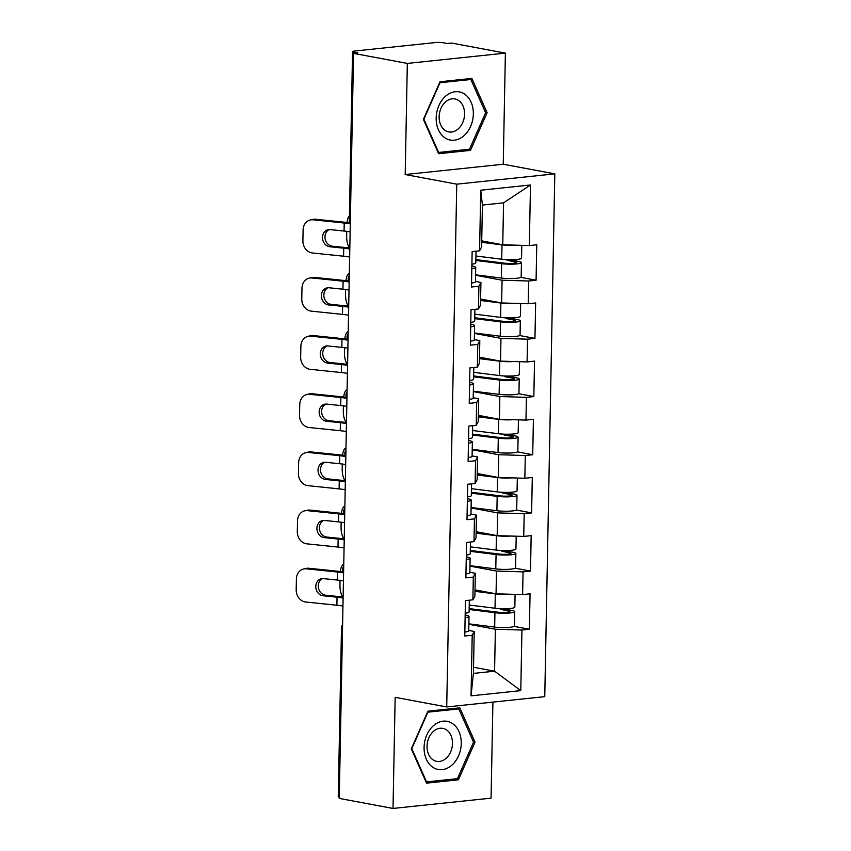 <?xml version="1.0" encoding="UTF-8"?>
<svg xmlns="http://www.w3.org/2000/svg" width="851" height="851" viewBox="0 0 851 851"><rect width="100%" height="100%" fill="white"/><g stroke="black" fill="none" stroke-linecap="round" stroke-linejoin="round"><path stroke-width="1.28" d="M505.388 53.113L407.331 63.421L405.193 174.54L503.249 164.232L505.388 53.113L451.615 43.071L447.328 43.518L443.403 42.784A5.649 0.819 1.1 0 0 435.435 42.55L354.527 51.049A5.649 0.819 1.1 0 0 352.559 51.634A5.649 0.819 1.1 0 0 353.92 52.188L357.856 52.922L353.559 53.379L339.262 798.408L393.024 808.45L491.08 798.142L492.92 702.107M503.249 164.232L554.809 173.859L544.768 696.65L446.711 706.958L456.753 184.167L554.809 173.859M481.719 240.854L502.76 244.78L503.558 202.836L530.492 184.975L480.751 190.209L479.581 250.8L472.145 251.588L471.465 287.01L478.9 286.223L480.921 282.436L475.443 281.404M530.492 184.975L529.322 245.577L536.758 244.79L536.077 280.213L520.855 277.373M475.56 275.256L502.079 280.213L528.641 281L536.077 280.213M528.641 281L528.205 303.743L535.641 302.967L534.96 338.39L519.738 335.549M474.443 333.422L500.962 338.379L527.524 339.166L534.96 338.39M527.524 339.166L527.088 361.92L534.524 361.132L533.843 396.555L518.621 393.715M473.326 391.598L499.845 396.545L526.407 397.343L533.843 396.555M526.407 397.343L525.971 420.086L533.407 419.309L532.726 454.732L517.504 451.881M472.209 449.764L498.729 454.721L525.29 455.508L532.726 454.732M525.29 455.508L524.854 478.251L532.29 477.475L531.609 512.898L516.387 510.057M471.092 507.941L497.612 512.887L524.173 513.685L531.609 512.898M524.173 513.685L523.737 536.428L531.173 535.641L530.492 571.074L515.27 568.223M469.975 566.106L496.495 571.064L523.057 571.851L530.492 571.074M523.057 571.851L522.62 594.594L530.056 593.817L529.375 629.24L514.153 626.4M468.858 624.283L495.378 629.229L521.94 630.027L529.375 629.24M521.94 630.027L520.78 690.618L471.039 695.841L472.199 635.25L474.22 631.453L468.741 630.431M478.9 286.223L478.464 308.977L471.029 309.753L470.348 345.176L477.783 344.4L477.347 367.143L469.912 367.919L469.231 403.353L476.666 402.566L476.23 425.309L468.795 426.096L468.114 461.519L475.549 460.742L475.113 483.485L467.678 484.262L466.997 519.695L474.433 518.908L473.996 541.651L466.561 542.438L465.88 577.861L473.316 577.084L472.879 599.827L465.444 600.604L464.763 636.027L472.199 635.25M480.602 299.02L501.643 302.956L502.079 280.213M480.921 282.436L480.485 305.179L478.464 308.977M501.643 302.956L528.205 303.743M479.485 357.197L500.526 361.122L500.962 338.379M477.783 344.4L479.804 340.602L474.326 339.581M479.804 340.602L479.368 363.345L477.347 367.143M500.526 361.122L527.088 361.92M478.368 415.362L499.409 419.298L499.845 396.545M476.666 402.566L478.688 398.768L473.209 397.747M478.688 398.768L478.251 421.522L476.23 425.309M499.409 419.298L525.971 420.086M477.251 473.539L498.292 477.464L498.729 454.721M475.549 460.742L477.571 456.944L472.092 455.923M477.571 456.944L477.134 479.687L475.113 483.485M498.292 477.464L524.854 478.251M476.135 531.705L497.175 535.641L497.612 512.887M474.433 518.908L476.454 515.11L470.975 514.089M476.454 515.11L476.017 537.864L473.996 541.651M497.175 535.641L523.737 536.428M475.018 589.881L496.059 593.807L496.495 571.064M473.316 577.084L475.337 573.287L469.858 572.266M475.337 573.287L474.901 596.03L472.879 599.827M496.059 593.807L522.62 594.594M339.283 797.153A5.649 0.819 -178.9 0 1 338.251 796.664L341.496 627.74A5.649 0.819 -178.9 0 0 342.527 628.24M473.528 667.248L494.569 671.184L495.378 629.229M474.22 631.453L473.411 673.407L494.569 671.184L520.78 690.618M471.039 695.841L473.411 673.407M407.331 63.421L353.559 53.379M405.193 174.54L456.753 184.167M446.711 706.958L395.162 697.331L393.024 808.45M503.558 202.836L482.411 205.059L481.602 247.003L479.581 250.8M502.76 244.78L529.322 245.577M480.751 190.209L482.411 205.059M411.31 748.848L426.542 783.154L458.402 779.814L475.018 742.146L459.785 707.841L427.925 711.191L411.31 748.848M470.486 150.372L487.102 112.715L471.869 78.409L440.01 81.749L423.394 119.417L438.627 153.723L470.486 150.372L466.167 149.563M473.39 741.849L475.018 742.146M454.083 779.005L458.402 779.814M485.485 112.417L487.102 112.715M343.038 571.829A30.147 4.351 1.1 0 0 339.996 571.478L308.839 568.255L306.36 568.819L337.517 572.042A25.253 3.638 -178.9 0 1 343.591 572.872A5.649 5.649 0 0 1 343.719 566.33M343.123 597.083A30.147 4.351 1.1 0 0 339.517 596.657L325.593 595.211L323.114 595.774L337.039 597.211A25.253 3.638 -178.9 0 1 343.102 598.051M306.36 568.819A11.308 9.669 -102.8 0 0 303.647 568.989L306.126 568.425A11.308 9.669 77.2 0 1 308.839 568.255M322.625 578.584A8.67 7.414 -102.8 0 0 318.274 585.86A8.67 7.414 -102.8 0 0 325.593 595.211M303.647 568.989A11.308 9.669 -102.8 0 0 296.403 578.999L296.191 589.817A11.308 9.669 -102.8 0 0 305.732 602.008L336.879 605.231A25.253 3.638 -178.9 0 1 342.953 606.061M323.114 595.774A8.67 7.414 77.2 0 1 315.795 586.424A8.67 7.414 77.2 0 1 321.348 578.744A8.67 7.414 77.2 0 1 323.433 578.627L337.368 580.063A25.253 3.638 -178.9 0 1 343.432 580.893M465.125 617.677A12.435 1.798 1.1 0 0 469.007 616.454A12.435 1.798 1.1 0 0 467.593 615.592L465.178 614.879M464.848 632.038A12.435 1.798 1.1 0 0 468.741 630.814L469.007 616.454M465.21 613.209A12.435 1.798 1.1 0 0 469.103 611.986L469.326 600.2M343.751 564.404A11.308 4.17 -92.2 0 0 340.326 571.521M342.996 597.062A11.308 4.17 -92.2 0 1 339.953 584.914L340.038 580.371M468.869 623.847L494.665 627.07A12.435 1.798 -178.9 0 0 507.632 627.474A12.435 1.798 -178.9 0 0 514.472 626.006L514.749 611.646A12.435 1.798 -178.9 0 0 511.749 610.422L504.632 609.093A2.266 1.457 84 0 1 503.994 608.742M499.899 608.646A2.266 1.457 -96 0 0 500.909 609.476L508.036 610.805A7.542 1.085 1.1 0 1 509.855 611.55A7.542 1.085 1.1 0 1 505.707 612.443A7.542 1.085 1.1 0 1 497.846 612.199L469.167 608.614M515.078 594.37L514.834 607.178A12.435 1.798 -178.9 0 1 507.994 608.646A12.435 1.798 -178.9 0 1 495.027 608.242L469.231 605.018M509.504 594.211A12.435 1.798 -178.9 0 1 495.303 593.881L474.986 591.349M475.007 590.466L484.634 591.668M514.749 611.646A12.435 1.798 -178.9 0 1 507.909 613.114A12.435 1.798 -178.9 0 1 494.942 612.72L469.146 609.486M424.085 747.359A24.498 18.35 100.6 0 0 442.201 769.644A24.498 18.35 100.6 0 0 461.253 743.455A24.498 18.35 100.6 0 0 443.137 721.169A24.498 18.35 100.6 0 0 424.085 747.359M427.042 746.199A16.775 12.563 100.6 0 0 436.691 761.347A16.775 12.563 100.6 0 0 452.487 743.529A16.775 12.563 100.6 0 0 442.85 728.382A16.775 12.563 100.6 0 0 427.042 746.199M458.774 708.926L473.539 742.168L457.434 778.654L426.574 781.899L411.81 748.657L427.904 712.159L458.774 708.926L455.434 708.298M425.925 781.771L426.574 781.899M445.871 95.961A24.498 18.35 100.6 0 0 438.435 129.778A24.498 18.35 100.6 0 0 463.646 135.99A24.498 18.35 100.6 0 0 471.082 102.163A24.498 18.35 100.6 0 0 445.871 95.961M445.764 101.726A16.775 12.563 100.6 0 0 439.233 119.268A16.775 12.563 100.6 0 0 448.775 131.916A16.775 12.563 100.6 0 0 457.934 129.129A16.775 12.563 100.6 0 0 464.476 111.598A16.775 12.563 100.6 0 0 454.934 98.939A16.775 12.563 100.6 0 0 445.764 101.726M485.623 112.726L469.518 149.212L438.659 152.457L423.894 119.214L439.999 82.728L470.858 79.483L485.623 112.726M438.02 152.34L438.659 152.457M467.529 78.866L470.858 79.483M344.155 513.664A30.147 4.351 1.1 0 0 341.113 513.313L309.955 510.089L307.477 510.653L338.634 513.876A25.253 3.638 -178.9 0 1 344.708 514.706A5.649 5.649 0 0 1 344.836 508.164M344.24 538.906A30.147 4.351 1.1 0 0 340.634 538.481L326.71 537.045L324.231 537.609L338.155 539.045A25.253 3.638 -178.9 0 1 344.219 539.874M307.477 510.653A11.308 9.669 -102.8 0 0 304.764 510.813L307.243 510.249A11.308 9.669 77.2 0 1 309.955 510.089M323.742 520.418A8.67 7.414 -102.8 0 0 319.391 527.694A8.67 7.414 -102.8 0 0 326.71 537.045M304.764 510.813A11.308 9.669 -102.8 0 0 297.52 520.833L297.307 531.641A11.308 9.669 -102.8 0 0 306.849 543.842L337.996 547.065A25.253 3.638 -178.9 0 1 344.07 547.895M324.231 537.609A8.67 7.414 77.2 0 1 316.912 528.258A8.67 7.414 77.2 0 1 322.465 520.578A8.67 7.414 77.2 0 1 324.55 520.45L338.485 521.897A25.253 3.638 -178.9 0 1 344.549 522.727M466.242 559.511A12.435 1.798 1.1 0 0 470.124 558.288A12.435 1.798 1.1 0 0 468.71 557.416L466.295 556.714M465.965 573.872A12.435 1.798 1.1 0 0 469.858 572.638L470.124 558.288M466.327 555.033A12.435 1.798 1.1 0 0 470.22 553.81L470.443 542.034M345.272 455.498A30.147 4.351 1.1 0 0 342.23 455.136L311.072 451.924L308.594 452.487L339.751 455.7A25.253 3.638 -178.9 0 1 345.825 456.54M345.357 480.741A30.147 4.351 1.1 0 0 341.751 480.315L327.826 478.868L325.348 479.432L339.272 480.879A25.253 3.638 -178.9 0 1 345.336 481.709M308.594 452.487A11.308 9.669 -102.8 0 0 305.881 452.647L308.36 452.083A11.308 9.669 77.2 0 1 311.072 451.924M324.859 462.253A8.67 7.414 -102.8 0 0 320.508 469.518A8.67 7.414 -102.8 0 0 327.826 478.868M305.881 452.647A11.308 9.669 -102.8 0 0 298.637 462.657L298.424 473.475A11.308 9.669 -102.8 0 0 307.966 485.666L339.113 488.889A25.253 3.638 -178.9 0 1 345.187 489.719M325.348 479.432A8.67 7.414 77.2 0 1 318.029 470.082A8.67 7.414 77.2 0 1 323.582 462.401A8.67 7.414 77.2 0 1 325.667 462.284L339.602 463.721A25.253 3.638 -178.9 0 1 345.666 464.55M467.359 501.335A12.435 1.798 1.1 0 0 471.241 500.111A12.435 1.798 1.1 0 0 469.826 499.25L467.412 498.537M467.082 515.695A12.435 1.798 1.1 0 0 470.975 514.472L471.241 500.111M467.444 496.867A12.435 1.798 1.1 0 0 471.337 495.644L471.56 483.857M346.389 397.321A30.147 4.351 1.1 0 0 343.347 396.97L312.189 393.747L309.711 394.311L340.868 397.534A25.253 3.638 -178.9 0 1 346.942 398.364M346.474 422.564A30.147 4.351 1.1 0 0 342.868 422.139L328.943 420.702L326.465 421.266L340.389 422.702A25.253 3.638 -178.9 0 1 346.453 423.532M309.711 394.311A11.308 9.669 -102.8 0 0 306.998 394.47L309.477 393.907A11.308 9.669 77.2 0 1 312.189 393.747M325.976 404.076A8.67 7.414 -102.8 0 0 321.625 411.352A8.67 7.414 -102.8 0 0 328.943 420.702M306.998 394.47A11.308 9.669 -102.8 0 0 299.754 404.491L299.541 415.299A11.308 9.669 -102.8 0 0 309.083 427.5L340.23 430.723A25.253 3.638 -178.9 0 1 346.304 431.553M326.465 421.266A8.67 7.414 77.2 0 1 319.146 411.916A8.67 7.414 77.2 0 1 324.699 404.236A8.67 7.414 77.2 0 1 326.784 404.108L340.719 405.555A25.253 3.638 -178.9 0 1 346.782 406.384M468.475 443.169A12.435 1.798 1.1 0 0 472.358 441.946A12.435 1.798 1.1 0 0 470.943 441.084L468.529 440.371M468.199 457.53A12.435 1.798 1.1 0 0 472.092 456.296L472.358 441.946M468.561 438.69A12.435 1.798 1.1 0 0 472.454 437.467L472.677 425.691M347.506 339.155A30.147 4.351 1.1 0 0 344.464 338.804L313.306 335.581L310.828 336.145L341.985 339.368A25.253 3.638 -178.9 0 1 348.059 340.198A5.649 5.649 0 0 1 348.176 333.645M347.591 364.398A30.147 4.351 1.1 0 0 343.985 363.973L330.06 362.526L327.582 363.09L341.506 364.536A25.253 3.638 -178.9 0 1 347.57 365.366M310.828 336.145A11.308 9.669 -102.8 0 0 308.115 336.305L310.594 335.741A11.308 9.669 77.2 0 1 313.306 335.581M327.092 345.91A8.67 7.414 -102.8 0 0 322.742 353.176A8.67 7.414 -102.8 0 0 330.06 362.526M308.115 336.305A11.308 9.669 -102.8 0 0 300.871 346.314L300.658 357.133A11.308 9.669 -102.8 0 0 310.2 369.323L341.347 372.547A25.253 3.638 -178.9 0 1 347.421 373.387M327.582 363.09A8.67 7.414 77.2 0 1 320.263 353.739A8.67 7.414 77.2 0 1 325.816 346.059A8.67 7.414 77.2 0 1 327.901 345.942L341.836 347.378A25.253 3.638 -178.9 0 1 347.899 348.208M469.592 385.003A12.435 1.798 1.1 0 0 473.475 383.769A12.435 1.798 1.1 0 0 472.06 382.907L469.646 382.195M469.316 399.353A12.435 1.798 1.1 0 0 473.209 398.13L473.475 383.769M469.678 380.525A12.435 1.798 1.1 0 0 473.571 379.301L473.794 367.515M348.623 280.979A30.147 4.351 1.1 0 0 345.58 280.628L314.423 277.405L311.945 277.969L343.102 281.192A25.253 3.638 -178.9 0 1 349.176 282.021A5.649 5.649 0 0 1 349.293 275.479M348.708 306.222A30.147 4.351 1.1 0 0 345.102 305.796L331.177 304.36L328.699 304.924L342.623 306.36A25.253 3.638 -178.9 0 1 348.687 307.19M311.945 277.969A11.308 9.669 -102.8 0 0 309.232 278.128L311.711 277.564A11.308 9.669 77.2 0 1 314.423 277.405M328.209 287.734A8.67 7.414 -102.8 0 0 323.859 295.01A8.67 7.414 -102.8 0 0 331.177 304.36M309.232 278.128A11.308 9.669 -102.8 0 0 301.988 288.149L301.775 298.967A11.308 9.669 -102.8 0 0 311.317 311.158L342.464 314.381A25.253 3.638 -178.9 0 1 348.538 315.21M328.699 304.924A8.67 7.414 77.2 0 1 321.38 295.574A8.67 7.414 77.2 0 1 326.933 287.893A8.67 7.414 77.2 0 1 329.018 287.766L342.953 289.212A25.253 3.638 -178.9 0 1 349.016 290.042M470.709 326.827A12.435 1.798 1.1 0 0 474.592 325.603A12.435 1.798 1.1 0 0 473.177 324.742L470.763 324.029M470.433 341.187A12.435 1.798 1.1 0 0 474.326 339.964L474.592 325.603M470.794 322.359A12.435 1.798 1.1 0 0 474.688 321.125L474.911 309.349M344.868 506.239A11.308 4.17 -92.2 0 0 341.442 513.344M344.112 538.896A11.308 4.17 -92.2 0 1 341.07 526.748L341.155 522.206M469.986 565.681L495.782 568.904A12.435 1.798 -178.9 0 0 508.749 569.298A12.435 1.798 -178.9 0 0 515.589 567.83L515.866 553.48A12.435 1.798 -178.9 0 0 512.866 552.246L505.749 550.916A2.266 1.457 84 0 1 505.111 550.576M501.016 550.469A2.266 1.457 -96 0 0 502.026 551.31L509.153 552.639A7.542 1.085 1.1 0 1 510.972 553.384A7.542 1.085 1.1 0 1 506.824 554.278A7.542 1.085 1.1 0 1 498.963 554.033L470.284 550.448M516.195 536.204L515.951 549.001A12.435 1.798 -178.9 0 1 509.111 550.469A12.435 1.798 -178.9 0 1 496.144 550.076L470.348 546.842M510.621 536.034A12.435 1.798 -178.9 0 1 496.42 535.715L476.103 533.173M476.124 532.3L485.751 533.503M515.866 553.48A12.435 1.798 -178.9 0 1 509.026 554.948A12.435 1.798 -178.9 0 1 496.059 554.544L470.263 551.32M345.985 448.073A11.308 4.17 -92.2 0 0 342.559 455.179M345.229 480.719A11.308 4.17 -92.2 0 1 342.187 468.571L342.272 464.029M471.103 507.504L496.899 510.728A12.435 1.798 -178.9 0 0 509.866 511.132A12.435 1.798 -178.9 0 0 516.706 509.664L516.982 495.303A12.435 1.798 -178.9 0 0 513.983 494.08L506.866 492.75A2.266 1.457 84 0 1 506.228 492.399M502.133 492.303A2.266 1.457 -96 0 0 503.143 493.133L510.27 494.463A7.542 1.085 1.1 0 1 512.089 495.218A7.542 1.085 1.1 0 1 507.941 496.101A7.542 1.085 1.1 0 1 500.08 495.856L471.401 492.272M517.312 478.028L517.068 490.836A12.435 1.798 -178.9 0 1 510.228 492.303A12.435 1.798 -178.9 0 1 497.261 491.899L471.465 488.676M511.738 477.868A12.435 1.798 -178.9 0 1 497.537 477.549L477.22 475.007M477.241 474.124L486.868 475.337M516.982 495.303A12.435 1.798 -178.9 0 1 510.143 496.771A12.435 1.798 -178.9 0 1 497.175 496.378L471.38 493.154M347.102 389.896A11.308 4.17 -92.2 0 0 343.676 397.002M346.346 422.553A11.308 4.17 -92.2 0 1 343.304 410.405L343.389 405.863M472.22 449.339L498.016 452.562A12.435 1.798 -178.9 0 0 510.983 452.966A12.435 1.798 -178.9 0 0 517.823 451.498L518.099 437.137A12.435 1.798 -178.9 0 0 515.1 435.903L507.983 434.574A2.266 1.457 84 0 1 507.345 434.233M503.249 434.138A2.266 1.457 -96 0 0 504.26 434.967L511.387 436.297A7.542 1.085 1.1 0 1 513.206 437.042A7.542 1.085 1.1 0 1 509.058 437.935A7.542 1.085 1.1 0 1 501.196 437.691L472.518 434.106M518.429 419.862L518.185 432.659A12.435 1.798 -178.9 0 1 511.345 434.127A12.435 1.798 -178.9 0 1 498.378 433.733L472.582 430.5M512.855 419.692A12.435 1.798 -178.9 0 1 498.654 419.373L478.336 416.83M478.358 415.958L487.985 417.16M518.099 437.137A12.435 1.798 -178.9 0 1 511.26 438.605A12.435 1.798 -178.9 0 1 498.292 438.201L472.496 434.978M348.219 331.73A11.308 4.17 -92.2 0 0 344.793 338.836M347.463 364.377A11.308 4.17 -92.2 0 1 344.421 352.229L344.506 347.687M473.337 391.162L499.133 394.385A12.435 1.798 -178.9 0 0 512.1 394.79A12.435 1.798 -178.9 0 0 518.94 393.322L519.216 378.961A12.435 1.798 -178.9 0 0 516.217 377.738L509.1 376.408A2.266 1.457 84 0 1 508.462 376.057M504.366 375.961A2.266 1.457 -96 0 0 505.377 376.802L512.504 378.131A7.542 1.085 1.1 0 1 514.323 378.876A7.542 1.085 1.1 0 1 510.175 379.759A7.542 1.085 1.1 0 1 502.313 379.514L473.635 375.929M519.546 361.686L519.301 374.493A12.435 1.798 -178.9 0 1 512.462 375.961A12.435 1.798 -178.9 0 1 499.494 375.557L473.699 372.334M513.972 361.526A12.435 1.798 -178.9 0 1 499.771 361.207L479.453 358.665M479.475 357.792L489.102 358.994M519.216 378.961A12.435 1.798 -178.9 0 1 512.376 380.44A12.435 1.798 -178.9 0 1 499.409 380.035L473.613 376.812M349.335 273.554A11.308 4.17 -92.2 0 0 345.91 280.66M348.58 306.211A11.308 4.17 -92.2 0 1 345.538 294.063L345.623 289.521M474.454 332.996L500.25 336.219A12.435 1.798 -178.9 0 0 513.217 336.624A12.435 1.798 -178.9 0 0 520.057 335.156L520.333 320.795A12.435 1.798 -178.9 0 0 517.334 319.561L510.217 318.231A2.266 1.457 84 0 1 509.579 317.891M505.483 317.795A2.266 1.457 -96 0 0 506.494 318.625L513.621 319.955A7.542 1.085 1.1 0 1 515.44 320.699A7.542 1.085 1.1 0 1 511.291 321.593A7.542 1.085 1.1 0 1 503.43 321.348L474.752 317.763M520.663 303.52L520.418 316.317A12.435 1.798 -178.9 0 1 513.578 317.785A12.435 1.798 -178.9 0 1 500.611 317.391L474.815 314.168M515.089 303.35A12.435 1.798 -178.9 0 1 500.888 303.03L480.57 300.488M480.592 299.616L490.219 300.818M520.333 320.795A12.435 1.798 -178.9 0 1 513.493 322.263A12.435 1.798 -178.9 0 1 500.526 321.859L474.73 318.636M349.74 222.813A30.147 4.351 1.1 0 0 346.697 222.462L315.54 219.239L313.062 219.803L344.219 223.026A25.253 3.638 -178.9 0 1 350.293 223.856M349.825 248.056A30.147 4.351 1.1 0 0 346.219 247.63L332.294 246.184L329.816 246.747L343.74 248.194A25.253 3.638 -178.9 0 1 349.804 249.024M313.062 219.803A11.308 9.669 -102.8 0 0 310.349 219.962L312.828 219.398A11.308 9.669 77.2 0 1 315.54 219.239M329.326 229.568A8.67 7.414 -102.8 0 0 324.976 236.844A8.67 7.414 -102.8 0 0 332.294 246.184M310.349 219.962A11.308 9.669 -102.8 0 0 303.105 229.983L302.892 240.79A11.308 9.669 -102.8 0 0 312.434 252.992L343.581 256.204A25.253 3.638 -178.9 0 1 349.655 257.045M329.816 246.747A8.67 7.414 77.2 0 1 322.497 237.397A8.67 7.414 77.2 0 1 328.05 229.717A8.67 7.414 77.2 0 1 330.135 229.6L344.07 231.036A25.253 3.638 -178.9 0 1 350.133 231.866M471.826 268.661A12.435 1.798 1.1 0 0 475.709 267.437A12.435 1.798 1.1 0 0 474.294 266.565L471.88 265.852M471.55 283.011A12.435 1.798 1.1 0 0 475.443 281.787L475.709 267.437M471.911 264.182A12.435 1.798 1.1 0 0 475.805 262.959L476.028 251.173M349.399 215.92A11.308 4.17 -92.2 0 0 347.027 222.494M349.697 248.035A11.308 4.17 -92.2 0 1 346.655 235.887L346.74 231.355M475.571 274.82L501.367 278.054A12.435 1.798 -178.9 0 0 514.334 278.447A12.435 1.798 -178.9 0 0 521.174 276.979L521.45 262.629A12.435 1.798 -178.9 0 0 518.45 261.395L511.334 260.066A2.266 1.457 84 0 1 510.696 259.725M506.6 259.619A2.266 1.457 -96 0 0 507.611 260.459L514.738 261.789A7.542 1.085 1.1 0 1 516.557 262.534A7.542 1.085 1.1 0 1 512.408 263.416A7.542 1.085 1.1 0 1 504.547 263.182L475.869 259.598M521.78 245.354L521.535 258.151A12.435 1.798 -178.9 0 1 514.695 259.619A12.435 1.798 -178.9 0 1 501.728 259.215L475.932 255.991M516.206 245.184A12.435 1.798 -178.9 0 1 502.005 244.865L481.687 242.322M481.709 241.45L491.335 242.652M521.45 262.629A12.435 1.798 -178.9 0 1 514.61 264.097A12.435 1.798 -178.9 0 1 501.643 263.693L475.847 260.47M353.92 52.188L353.899 53.336M352.559 51.634L349.314 220.547A5.649 0.819 1.1 0 0 350.346 221.037M337.039 597.211L336.879 605.231M337.517 572.042L337.368 580.063M504.632 609.093L500.909 609.476M508.004 612.231L508.036 610.805M495.027 608.242L495.303 593.881M494.665 627.07L494.942 612.72M338.155 539.045L337.996 547.065M338.634 513.876L338.485 521.897M339.272 480.879L339.113 488.889M339.751 455.7L339.602 463.721M340.389 422.702L340.23 430.723M340.868 397.534L340.719 405.555M341.506 364.536L341.347 372.547M341.985 339.368L341.836 347.378M342.623 306.36L342.464 314.381M343.102 281.192L342.953 289.212M505.749 550.916L502.026 551.31M509.121 554.054L509.153 552.639M496.144 550.076L496.42 535.715M495.782 568.904L496.059 554.544M506.866 492.75L503.143 493.133M510.238 495.888L510.27 494.463M497.261 491.899L497.537 477.549M496.899 510.728L497.175 496.378M507.983 434.574L504.26 434.967M511.355 437.722L511.387 436.297M498.378 433.733L498.654 419.373M498.016 452.562L498.292 438.201M509.1 376.408L505.377 376.802M512.472 379.546L512.504 378.131M499.494 375.557L499.771 361.207M499.133 394.385L499.409 380.035M510.217 318.231L506.494 318.625M513.589 321.38L513.621 319.955M500.611 317.391L500.888 303.03M500.25 336.219L500.526 321.859M343.74 248.194L343.581 256.204M344.219 223.026L344.07 231.036M511.334 260.066L507.611 260.459M514.706 263.204L514.738 261.789M501.728 259.215L502.005 244.865M501.367 278.054L501.643 263.693M342.602 624.496A5.649 5.649 0 0 0 341.496 627.74M345.953 449.988A5.649 5.649 0 0 0 345.825 456.519M347.059 391.822A5.649 5.649 0 0 0 346.942 398.342M349.314 220.547A5.649 5.649 0 0 0 350.293 223.834"/></g></svg>
